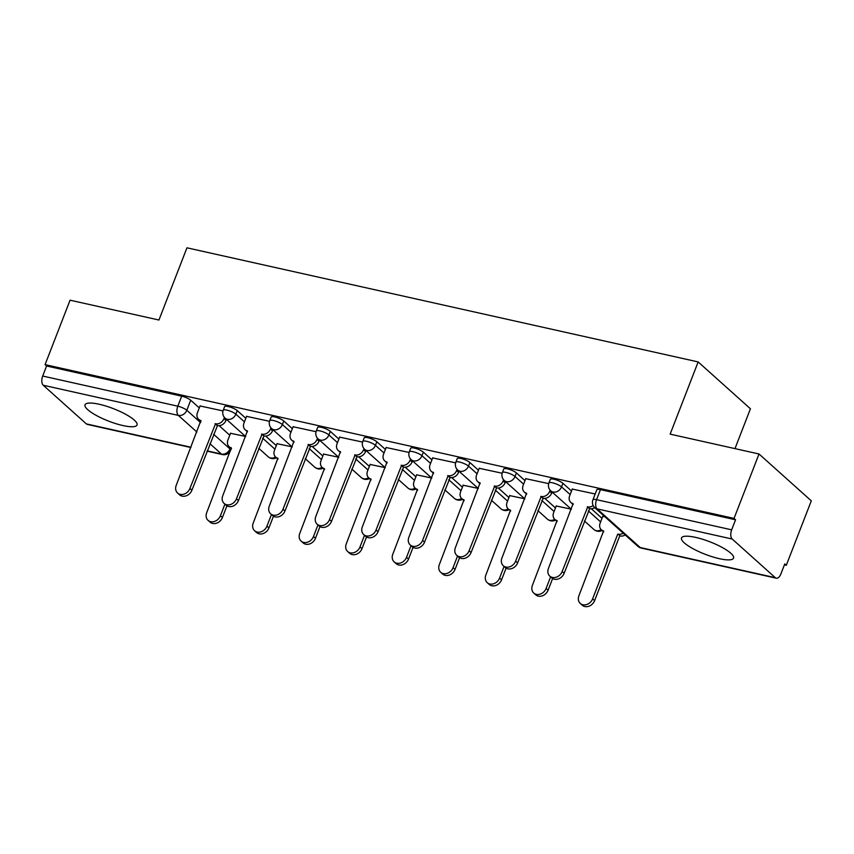<?xml version="1.0" encoding="UTF-8"?>
<svg xmlns="http://www.w3.org/2000/svg" width="854" height="854" viewBox="0 0 854 854"><rect width="100%" height="100%" fill="white"/><g stroke="black" fill="none" stroke-linecap="round" stroke-linejoin="round"><path stroke-width="1.28" d="M122.923 425.548A27.904 6.672 -158.8 0 0 137.046 424.982A27.904 6.672 -158.8 0 0 125.687 414.307A27.904 6.672 -158.8 0 0 99.139 404.241A27.904 6.672 -158.8 0 0 85.016 404.807A27.904 6.672 -158.8 0 0 96.374 415.482A27.904 6.672 -158.8 0 0 122.923 425.548M719.42 558.697A27.904 6.672 -158.8 0 0 733.543 558.142A27.904 6.672 -158.8 0 0 722.185 547.457A27.904 6.672 -158.8 0 0 695.647 537.39A27.904 6.672 -158.8 0 0 681.513 537.956A27.904 6.672 -158.8 0 0 692.882 548.631A27.904 6.672 -158.8 0 0 719.42 558.697M245.824 418.3L237.241 410.603A7.152 1.708 -158.8 0 0 228.231 406.547A7.152 1.708 -158.8 0 0 224.602 406.685L223.225 410.251A7.152 1.708 21.2 0 1 226.844 410.101A7.152 1.708 21.2 0 1 235.864 414.169L244.436 421.855M292.346 428.687L283.774 420.99A7.152 1.708 -158.8 0 0 274.753 416.933A7.152 1.708 -158.8 0 0 271.134 417.072L269.747 420.638A7.152 1.708 21.2 0 1 273.376 420.488A7.152 1.708 21.2 0 1 282.386 424.555L290.968 432.241M338.878 439.073L330.295 431.377A7.152 1.708 -158.8 0 0 321.285 427.31A7.152 1.708 -158.8 0 0 317.656 427.459L316.279 431.024A7.152 1.708 21.2 0 1 319.898 430.875A7.152 1.708 21.2 0 1 328.918 434.942L337.49 442.628M385.4 449.45L376.827 441.764A7.152 1.708 -158.8 0 0 367.807 437.696A7.152 1.708 -158.8 0 0 364.188 437.846L362.801 441.411A7.152 1.708 21.2 0 1 366.43 441.262A7.152 1.708 21.2 0 1 375.44 445.329L384.022 453.015M431.932 459.836L423.349 452.15A7.152 1.708 -158.8 0 0 414.339 448.083A7.152 1.708 -158.8 0 0 410.71 448.233L409.333 451.798A7.152 1.708 21.2 0 1 412.952 451.649A7.152 1.708 21.2 0 1 421.972 455.716L430.544 463.402M478.453 470.223L469.881 462.537A7.152 1.708 -158.8 0 0 460.861 458.47A7.152 1.708 -158.8 0 0 457.242 458.619L455.855 462.185A7.152 1.708 21.2 0 1 459.484 462.035A7.152 1.708 21.2 0 1 468.494 466.103L477.076 473.789M524.986 480.61L516.403 472.924A7.152 1.708 -158.8 0 0 507.393 468.857A7.152 1.708 -158.8 0 0 503.764 469.006L502.387 472.561A7.152 1.708 21.2 0 1 506.006 472.422A7.152 1.708 21.2 0 1 515.026 476.489L523.598 484.175M571.507 490.997L562.935 483.311A7.152 1.708 -158.8 0 0 553.915 479.243A7.152 1.708 -158.8 0 0 550.296 479.393L548.909 482.948A7.152 1.708 21.2 0 1 552.538 482.809A7.152 1.708 21.2 0 1 561.548 486.876L570.13 494.562M784.41 564.857L786.299 565.273L784.783 563.907L780.887 573.952A7.152 3.715 102.6 0 1 776.275 578.201A7.152 3.715 102.6 0 1 775.325 577.699L732.198 539.034L597.085 508.877L640.222 547.531L775.325 577.699M734.984 448.617L750.431 408.778L698.156 361.925L670.144 434.142L759.025 453.986L734.024 518.421L45.07 364.626L70.071 300.192L158.94 320.026L186.951 247.809L698.156 361.925M759.025 453.986L811.3 500.839L786.299 565.273M190.901 447.528L87.321 424.406A7.152 3.715 -77.4 0 1 86.371 423.904L43.234 385.239A7.152 3.715 -77.4 0 1 42.7 376.038L46.596 365.992L181.699 396.16A7.152 1.708 21.2 0 1 190.72 400.216L199.292 407.913M219.115 425.666L229.779 435.23M46.596 365.992L45.07 364.626M735.55 519.787L600.447 489.63A7.152 1.708 -158.8 0 0 596.818 489.78L592.932 499.814A7.152 1.708 21.2 0 1 596.551 499.675L731.654 529.832L735.55 519.787L734.024 518.421M731.654 529.832A7.152 3.715 102.6 0 0 732.198 539.034M595.185 493.996L572.265 489.064M604.781 516.649L602.743 516.382M548.695 483.62L525.733 478.678M571.219 509.165L556.221 505.995M502.163 473.233L479.211 468.291M524.698 498.779L509.689 495.608M455.641 462.847L432.679 457.904M478.165 488.392L463.167 485.221M409.109 452.46L386.157 447.517M431.644 478.005L416.635 474.835M362.587 442.073L339.625 437.131M385.111 467.618L370.113 464.448M316.055 431.686L293.103 426.744M338.59 457.232L323.581 454.061M269.533 421.3L246.571 416.357M292.057 446.845L277.059 443.674M265.637 436.052L276.301 445.617M312.169 446.439L322.833 456.004M358.691 456.826L369.355 466.391M405.223 467.213L415.887 476.778M451.745 477.599L462.409 487.164M498.277 487.986L508.941 497.551M544.799 498.373L555.463 507.927M591.331 508.76L601.995 518.314M223.001 410.913L200.049 405.97M245.536 436.458L230.527 433.288M572.329 488.894L569.65 495.79A7.152 5.871 -48.1 0 0 570.846 502.451A7.152 5.871 -48.1 0 0 573.109 503.593L548.428 568.465A8.23 6.747 -48.1 0 0 549.805 576.119A8.23 6.747 -48.1 0 0 562.156 571.529L587.723 506.86A7.152 5.871 -48.1 0 0 593.188 505.568M594.726 507.639A7.152 5.871 131.9 0 1 589.698 508.632L564.131 573.301A8.23 6.747 131.9 0 1 551.78 577.902L549.805 576.119M573.226 504.543A7.152 5.871 131.9 0 1 572.82 504.223L570.846 502.451M587.274 506.764L589.249 508.536M625.203 534.956A7.152 5.871 131.9 0 1 620.185 535.96L618.2 534.177A7.152 5.871 -48.1 0 0 623.228 533.184M602.807 516.211L600.138 523.107A7.152 5.871 -48.1 0 0 601.323 529.768A7.152 5.871 -48.1 0 0 603.586 530.921L578.916 595.782A8.23 6.747 -48.1 0 0 580.282 603.436A8.23 6.747 -48.1 0 0 592.633 598.846L617.752 534.081M619.737 535.853L594.619 600.618A8.23 6.747 131.9 0 1 582.268 605.219L580.282 603.436M603.703 531.861A7.152 5.871 131.9 0 1 603.308 531.54L601.323 529.768M525.797 478.507L523.128 485.403A7.152 5.871 -48.1 0 0 524.313 492.064A7.152 5.871 -48.1 0 0 526.576 493.206L501.906 558.078A8.23 6.747 -48.1 0 0 503.273 565.732A8.23 6.747 -48.1 0 0 515.624 561.142L541.19 496.473A7.152 5.871 -48.1 0 0 549.666 491.328L551.652 493.1A7.152 5.871 131.9 0 1 543.176 498.245L517.609 562.914A8.23 6.747 131.9 0 1 505.258 567.515L503.273 565.732M552.079 492L551.652 493.1M526.694 494.156A7.152 5.871 131.9 0 1 526.299 493.836L524.313 492.064M550.125 490.164L549.666 491.328M540.742 496.377L542.728 498.149M479.275 468.12L476.596 475.016A7.152 5.871 -48.1 0 0 477.792 481.677A7.152 5.871 -48.1 0 0 480.055 482.82L455.374 547.692A8.23 6.747 -48.1 0 0 456.751 555.346A8.23 6.747 -48.1 0 0 469.102 550.755L494.669 486.086A7.152 5.871 -48.1 0 0 503.145 480.941L505.13 482.713A7.152 5.871 131.9 0 1 496.644 487.858L471.077 552.527A8.23 6.747 131.9 0 1 458.726 557.128L456.751 555.346M505.547 481.624L505.13 482.713M480.172 483.77A7.152 5.871 131.9 0 1 479.767 483.449L477.792 481.677M503.593 479.777L503.145 480.941M494.22 485.99L496.195 487.762M556.285 505.824L553.606 512.72A7.152 5.871 -48.1 0 0 554.801 519.381A7.152 5.871 -48.1 0 0 557.064 520.534L532.384 585.396A8.23 6.747 -48.1 0 0 533.761 593.05A8.23 6.747 -48.1 0 0 546.112 588.459L550.606 576.845M552.634 578.521L548.087 590.231A8.23 6.747 131.9 0 1 535.736 594.832L533.761 593.05M557.182 521.474A7.152 5.871 131.9 0 1 556.776 521.153L554.801 519.381M509.753 495.437L507.084 502.333A7.152 5.871 -48.1 0 0 508.269 508.995A7.152 5.871 -48.1 0 0 510.532 510.148L485.862 575.009A8.23 6.747 -48.1 0 0 487.228 582.674A8.23 6.747 -48.1 0 0 499.579 578.073L504.084 566.458M506.102 568.134L501.565 579.845A8.23 6.747 131.9 0 1 489.214 584.446L487.228 582.674M510.649 511.098A7.152 5.871 131.9 0 1 510.254 510.767L508.269 508.995M432.743 457.733L430.074 464.629A7.152 5.871 -48.1 0 0 431.259 471.291A7.152 5.871 -48.1 0 0 433.522 472.443L408.852 537.305A8.23 6.747 -48.1 0 0 410.219 544.959A8.23 6.747 -48.1 0 0 422.57 540.368L448.136 475.699A7.152 5.871 -48.1 0 0 456.612 470.554L458.598 472.337A7.152 5.871 131.9 0 1 450.122 477.471L424.555 542.141A8.23 6.747 131.9 0 1 412.204 546.741L410.219 544.959M459.025 471.237L458.598 472.337M433.64 473.383A7.152 5.871 131.9 0 1 433.245 473.063L431.259 471.291M457.071 469.39L456.612 470.554M447.688 475.603L449.674 477.375M386.221 447.347L383.542 454.243A7.152 5.871 -48.1 0 0 384.738 460.904A7.152 5.871 -48.1 0 0 387.001 462.057L362.32 526.918A8.23 6.747 -48.1 0 0 363.697 534.572A8.23 6.747 -48.1 0 0 376.048 529.982L401.615 465.313A7.152 5.871 -48.1 0 0 410.091 460.167L412.066 461.95A7.152 5.871 131.9 0 1 403.59 467.095L378.023 531.754A8.23 6.747 131.9 0 1 365.672 536.355L363.697 534.572M412.493 460.85L412.066 461.95M387.118 462.996A7.152 5.871 131.9 0 1 386.713 462.676L384.738 460.904M410.539 459.004L410.091 460.167M401.166 465.216L403.141 466.989M339.689 436.96L337.02 443.856A7.152 5.871 -48.1 0 0 338.205 450.517A7.152 5.871 -48.1 0 0 340.468 451.67L315.799 516.531A8.23 6.747 -48.1 0 0 317.165 524.196A8.23 6.747 -48.1 0 0 329.516 519.595L355.083 454.926A7.152 5.871 -48.1 0 0 363.558 449.78L365.544 451.563A7.152 5.871 131.9 0 1 357.068 456.709L331.501 521.367A8.23 6.747 131.9 0 1 319.15 525.968L317.165 524.196M365.971 450.464L365.544 451.563M340.586 452.609A7.152 5.871 131.9 0 1 340.191 452.289L338.205 450.517M364.017 448.617L363.558 449.78M354.634 454.83L356.62 456.602M463.231 485.051L460.552 491.947A7.152 5.871 -48.1 0 0 461.747 498.608A7.152 5.871 -48.1 0 0 464.01 499.761L439.33 564.622A8.23 6.747 -48.1 0 0 440.707 572.287A8.23 6.747 -48.1 0 0 453.058 567.686L457.552 556.071M459.58 557.747L455.033 569.458A8.23 6.747 131.9 0 1 442.682 574.059L440.707 572.287M464.128 500.711A7.152 5.871 131.9 0 1 463.722 500.38L461.747 498.608M416.699 474.664L414.03 481.56A7.152 5.871 -48.1 0 0 415.215 488.221A7.152 5.871 -48.1 0 0 417.478 489.374L392.808 554.235A8.23 6.747 -48.1 0 0 394.174 561.9A8.23 6.747 -48.1 0 0 406.525 557.299L411.03 545.685M413.048 547.361L408.511 559.082A8.23 6.747 131.9 0 1 396.16 563.672L394.174 561.9M417.595 490.324A7.152 5.871 131.9 0 1 417.2 489.993L415.215 488.221M370.177 464.277L367.498 471.173A7.152 5.871 -48.1 0 0 368.693 477.834A7.152 5.871 -48.1 0 0 370.956 478.987L346.276 543.849A8.23 6.747 -48.1 0 0 347.653 551.513A8.23 6.747 -48.1 0 0 360.004 546.912L364.498 535.298M366.526 536.974L361.979 548.695A8.23 6.747 131.9 0 1 349.628 553.285L347.653 551.513M371.074 479.937A7.152 5.871 131.9 0 1 370.668 479.617L368.693 477.834M293.168 426.573L290.488 433.469A7.152 5.871 -48.1 0 0 291.684 440.13A7.152 5.871 -48.1 0 0 293.947 441.283L269.266 506.144A8.23 6.747 -48.1 0 0 270.643 513.809A8.23 6.747 -48.1 0 0 282.994 509.208L308.561 444.539A7.152 5.871 -48.1 0 0 317.037 439.394L319.012 441.176A7.152 5.871 131.9 0 1 310.536 446.322L284.969 510.98A8.23 6.747 131.9 0 1 272.618 515.581L270.643 513.809M319.439 440.077L319.012 441.176M294.064 442.233A7.152 5.871 131.9 0 1 293.659 441.902L291.684 440.13M317.485 438.23L317.037 439.394M308.113 444.443L310.087 446.215M323.645 453.901L320.976 460.786A7.152 5.871 -48.1 0 0 322.161 467.448A7.152 5.871 -48.1 0 0 324.424 468.6L299.754 533.462A8.23 6.747 -48.1 0 0 301.12 541.126A8.23 6.747 -48.1 0 0 313.471 536.525L317.976 524.922M319.994 526.598L315.457 538.308A8.23 6.747 131.9 0 1 303.106 542.898L301.12 541.126M324.541 469.551A7.152 5.871 131.9 0 1 324.146 469.23L322.161 467.448M246.635 416.186L243.966 423.082A7.152 5.871 -48.1 0 0 245.151 429.743A7.152 5.871 -48.1 0 0 247.414 430.896L222.745 495.758A8.23 6.747 -48.1 0 0 224.111 503.422A8.23 6.747 -48.1 0 0 236.462 498.821L262.029 434.152A7.152 5.871 -48.1 0 0 270.505 429.007L272.49 430.79A7.152 5.871 131.9 0 1 264.014 435.935L238.447 500.604A8.23 6.747 131.9 0 1 226.096 505.194L224.111 503.422M272.917 429.69L272.49 430.79M247.532 431.846A7.152 5.871 131.9 0 1 247.137 431.516L245.151 429.743M270.964 427.843L270.505 429.007M261.58 434.056L263.566 435.828M277.123 443.514L274.444 450.41A7.152 5.871 -48.1 0 0 275.639 457.061A7.152 5.871 -48.1 0 0 277.902 458.214L253.222 523.075A8.23 6.747 -48.1 0 0 254.599 530.74A8.23 6.747 -48.1 0 0 266.95 526.139L271.444 514.535M273.472 516.211L268.925 527.921A8.23 6.747 131.9 0 1 256.574 532.512L254.599 530.74M278.02 459.164A7.152 5.871 131.9 0 1 277.614 458.844L275.639 457.061M200.114 405.799L197.434 412.695A7.152 5.871 -48.1 0 0 198.63 419.357A7.152 5.871 -48.1 0 0 200.893 420.51L176.212 485.371A8.23 6.747 -48.1 0 0 177.589 493.036A8.23 6.747 -48.1 0 0 189.94 488.435L215.507 423.765A7.152 5.871 -48.1 0 0 223.983 418.62L225.958 420.403A7.152 5.871 131.9 0 1 217.482 425.548L191.915 490.217A8.23 6.747 131.9 0 1 179.564 494.808L177.589 493.036M226.385 419.303L225.958 420.403M201.01 421.46A7.152 5.871 131.9 0 1 200.605 421.139L198.63 419.357M224.431 417.457L223.983 418.62M215.059 423.669L217.033 425.441M230.591 433.127L227.922 440.023A7.152 5.871 -48.1 0 0 229.107 446.674A7.152 5.871 -48.1 0 0 231.37 447.827L206.7 512.688A8.23 6.747 -48.1 0 0 208.066 520.353A8.23 6.747 -48.1 0 0 220.417 515.752L224.922 504.148M226.94 505.824L222.403 517.535A8.23 6.747 131.9 0 1 210.052 522.125L208.066 520.353M231.487 448.777A7.152 5.871 131.9 0 1 231.092 448.457L229.107 446.674M237.241 410.603L235.864 414.169A7.152 5.871 131.9 0 1 227.377 419.314A7.152 5.871 -48.1 0 1 225.125 418.161L245.685 436.597M283.774 420.99L282.386 424.555A7.152 5.871 131.9 0 1 273.91 429.701A7.152 5.871 -48.1 0 1 271.647 428.548L292.217 446.984M330.295 431.377L328.918 434.942A7.152 5.871 131.9 0 1 320.431 440.088A7.152 5.871 -48.1 0 1 318.179 438.935L338.739 457.37M376.827 441.764L375.44 445.329A7.152 5.871 131.9 0 1 366.964 450.474A7.152 5.871 -48.1 0 1 364.701 449.321L385.271 467.757M423.349 452.15L421.972 455.716A7.152 5.871 131.9 0 1 413.485 460.861A7.152 5.871 -48.1 0 1 411.233 459.708L431.793 478.144M469.881 462.537L468.494 466.103A7.152 5.871 131.9 0 1 460.018 471.248A7.152 5.871 -48.1 0 1 457.755 470.095L478.325 488.531M516.403 472.924L515.026 476.489A7.152 5.871 131.9 0 1 506.539 481.635A7.152 5.871 -48.1 0 1 504.287 480.482L524.847 498.917M562.935 483.311L561.548 486.876A7.152 5.871 131.9 0 1 553.072 492.011A7.152 5.871 -48.1 0 1 550.809 490.869L571.379 509.304M190.72 400.216L186.823 410.262L200.573 422.581M213.617 434.27L229.95 448.916A7.152 1.708 21.2 0 1 230.655 450.175L231.263 448.606M230.377 447.816L229.95 448.916A7.152 5.871 -48.1 0 1 221.474 454.061L209.945 443.728M196.9 432.039L178.347 415.407L43.234 385.239M86.371 423.904L190.997 447.261M207.18 450.869L221.474 454.061A7.152 3.715 102.6 0 0 222.424 454.563A7.152 7.152 0 0 0 230.655 450.175M262.658 438.177L274.924 449.183M309.18 448.563L321.446 459.559M355.712 458.95L367.978 469.946M402.234 469.337L414.5 480.332M448.766 479.724L461.032 490.719M495.288 490.111L507.554 501.106M541.82 500.497L554.086 511.493M588.342 510.884L600.608 521.879M602.123 530.483A7.152 7.152 0 0 1 593.946 529.523A7.152 5.871 -48.1 0 0 596.199 530.676A7.152 5.871 -48.1 0 0 601.227 529.672M555.602 520.097A7.152 7.152 0 0 1 547.414 519.136A7.152 5.871 -48.1 0 0 549.677 520.289A7.152 5.871 -48.1 0 0 554.694 519.285M509.069 509.71A7.152 7.152 0 0 1 500.892 508.749A7.152 5.871 -48.1 0 0 503.145 509.902A7.152 5.871 -48.1 0 0 508.173 508.899M462.548 499.323A7.152 7.152 0 0 1 454.36 498.362A7.152 5.871 -48.1 0 0 456.623 499.515A7.152 5.871 -48.1 0 0 461.64 498.512M416.015 488.936A7.152 7.152 0 0 1 407.838 487.976A7.152 5.871 -48.1 0 0 410.091 489.128A7.152 5.871 -48.1 0 0 415.119 488.136M369.494 478.55A7.152 7.152 0 0 1 361.306 477.589A7.152 5.871 -48.1 0 0 363.569 478.742A7.152 5.871 -48.1 0 0 368.586 477.749M322.961 468.163A7.152 7.152 0 0 1 314.774 467.202A7.152 5.871 -48.1 0 0 317.037 468.355A7.152 5.871 -48.1 0 0 322.065 467.362M276.44 457.787A7.152 7.152 0 0 1 268.252 456.815A7.152 5.871 -48.1 0 0 270.515 457.968A7.152 5.871 -48.1 0 0 275.532 456.975M600.447 489.63L596.551 499.675A7.152 3.715 -77.4 0 0 597.085 508.877A7.152 5.871 131.9 0 1 594.822 507.735L637.959 546.389A7.152 7.152 0 0 0 641.173 548.044L776.275 578.201M181.699 396.16L177.803 406.194A7.152 1.708 21.2 0 1 186.823 410.262A7.152 5.871 -48.1 0 1 178.347 415.407A7.152 3.715 -77.4 0 1 177.803 406.194L42.7 376.038M641.173 548.044A7.152 3.715 102.6 0 1 640.222 547.531A7.152 5.871 131.9 0 1 637.959 546.389M587.723 506.86L589.698 508.632M562.156 571.529L564.131 573.301M620.185 535.96L618.2 534.177M594.619 600.618L592.633 598.846M541.19 496.473L543.176 498.245M515.624 561.142L517.609 562.914M494.669 486.086L496.644 487.858M469.102 550.755L471.077 552.527M548.087 590.231L546.112 588.459M501.565 579.845L499.579 578.073M448.136 475.699L450.122 477.471M422.57 540.368L424.555 542.141M401.615 465.313L403.59 467.095M376.048 529.982L378.023 531.754M355.083 454.926L357.068 456.709M329.516 519.595L331.501 521.367M455.033 569.458L453.058 567.686M408.511 559.082L406.525 557.299M361.979 548.695L360.004 546.912M308.561 444.539L310.536 446.322M282.994 509.208L284.969 510.98M315.457 538.308L313.471 536.525M262.029 434.152L264.014 435.935M236.462 498.821L238.447 500.604M268.925 527.921L266.95 526.139M215.507 423.765L217.482 425.548M189.94 488.435L191.915 490.217M222.403 517.535L220.417 515.752M593.946 529.523L584.424 520.993M548.909 482.948A7.152 7.152 0 0 0 550.809 490.869M547.414 519.136L537.892 510.607M502.387 472.561A7.152 7.152 0 0 0 504.287 480.482M500.892 508.749L491.37 500.22M455.855 462.185A7.152 7.152 0 0 0 457.755 470.095M454.36 498.362L444.838 489.833M409.333 451.798A7.152 7.152 0 0 0 411.233 459.708M407.838 487.976L398.316 479.446M362.801 441.411A7.152 7.152 0 0 0 364.701 449.321M361.306 477.589L351.784 469.059M316.279 431.024A7.152 7.152 0 0 0 318.179 438.935M314.774 467.202L305.262 458.673M269.747 420.638A7.152 7.152 0 0 0 271.647 428.548M268.252 456.815L258.73 448.286M223.225 410.251A7.152 7.152 0 0 0 225.125 418.161M207.074 451.136L222.424 454.563M592.932 499.814A7.152 7.152 0 0 0 594.822 507.735"/></g></svg>
